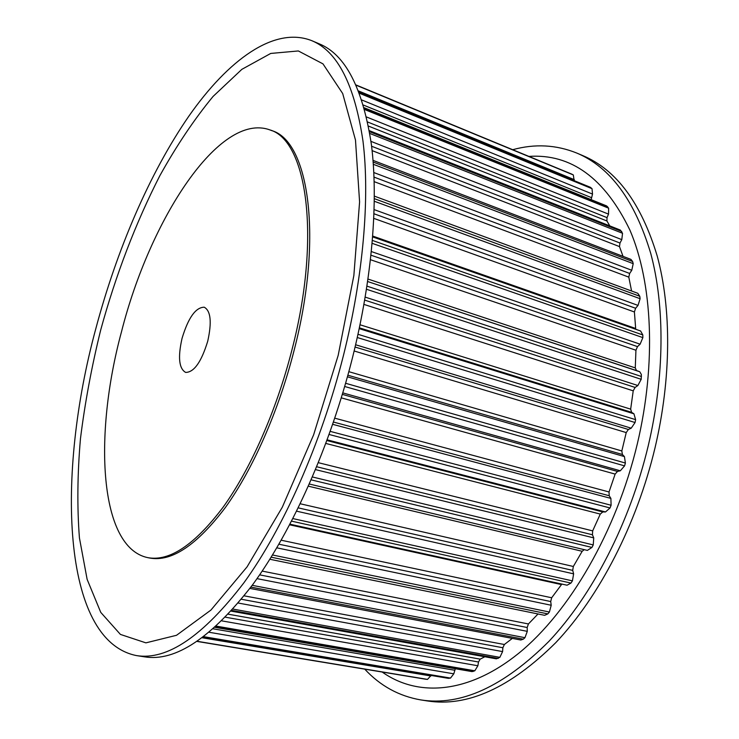 <?xml version="1.0" encoding="UTF-8"?>
<svg xmlns="http://www.w3.org/2000/svg" width="739" height="739" viewBox="0 0 739 739"><rect width="100%" height="100%" fill="white"/><g stroke="black" fill="none" stroke-linecap="round" stroke-linejoin="round"><path stroke-width="1.11" d="M182.043 338.379C188.279 317.696 195.687 307.313 204.241 307.212C210.763 310.833 211.936 322.139 207.751 341.113C201.396 361.944 194.024 372.373 185.646 372.41C178.977 368.632 177.776 357.288 182.043 338.379M95.673 329.215C116.697 250.078 149.601 172.963 188.962 116.005C228.203 59.951 274.345 25.883 311.812 40.682C337.575 51.342 354.628 84.828 362.988 141.14C369.943 197.489 363.477 275.712 343.441 355.505C321.151 443.714 283.351 528.422 243.981 582.692C202.948 636.297 167.088 660.592 136.401 655.576C61.198 640.454 56.395 473.948 95.673 329.215M311.812 40.682L319.433 43.915C345.446 54.686 362.757 88.181 371.375 144.41C378.571 200.657 372.308 278.658 352.374 358.156C330.204 446.033 292.395 530.38 252.877 584.401C211.668 637.757 175.568 661.904 144.576 656.851L136.401 655.576M338.185 355.376L313.622 434.837L282.307 507.213L247.075 566.859L210.929 610.072L176.519 635.291L145.897 642.856L120.411 634.413L100.753 612.372L87.128 579.348L79.424 537.9C77.05 506.963 77.401 473.902 80.459 438.707C84.92 402.884 91.664 366.655 100.689 330.037C115.847 274.742 135.551 223.317 159.818 175.753C176.519 145.685 194.265 119.265 213.044 96.476L241.838 69.355L270.733 53.439L298.344 50.954L322.98 63.877L342.693 93.539L355.487 140.077L359.588 201.941L353.861 275.518L338.185 355.376M121.445 331.95C149.768 219.649 219.354 111.598 269.818 129.879C306.731 140.151 321.493 236.425 291.905 350.037C276.404 410.755 250.521 469.136 223.215 507.074C194.699 544.809 169.554 561.668 147.782 557.649C99.248 547.59 93.373 435.742 121.445 331.95M269.818 129.879L271.712 130.6C308.717 140.909 323.59 237.154 294.03 350.665C278.557 411.327 252.664 469.653 225.34 507.545C196.786 545.234 171.596 562.065 149.768 558.037L147.782 557.649M364.752 669.155C380.289 685.894 398.995 696.147 420.879 699.935L427.345 700.941C467.473 707.223 510.279 687.797 555.765 642.662C599.08 596.946 636.667 524.736 655.003 447.908C671.418 378.377 671.511 308.542 657.22 256.036C641.24 203.262 616.474 169.804 582.905 155.661L576.882 153.102C556.208 144.742 534.814 143.606 512.7 149.712M420.879 699.935C460.831 706.188 503.518 686.66 548.938 641.341C592.188 595.449 629.804 522.972 648.214 445.894C664.712 376.142 664.924 306.112 650.763 253.514C634.93 200.657 610.303 167.19 576.882 153.102M382.174 672.028C417.443 697.016 467.861 694.327 518.658 653.331C569.242 612.28 616.308 531.895 637.314 443.899C656.555 362.849 652.408 282.353 629.877 230.032C604.733 178.108 571.071 153.573 528.902 156.4M431.077 675.446L427.502 679.39L425.775 679.233M455.335 668.74L453.801 673.82L450.522 678.069L448.324 678.337L202.957 637.258M484.839 656.768L480.174 659.133L478.484 661.996L477.884 665.756L474.817 670.79L471.99 671.603L214.966 627.346M512.321 638.394L504.367 644.5L502.862 647.743L502.594 651.595L499.85 657.341L496.359 658.837L231.178 611.144M538.02 613.97L528.431 623.956L527.175 627.503L527.286 631.346L524.958 637.683L523.314 639.161L520.81 640.011L249.902 588.41M561.88 584.069L551.673 597.768L550.712 601.546L551.211 605.259L549.41 612.031L547.83 613.897L544.625 615.319L269.855 559.266M584.263 549.659L582.175 551.285L573.325 566.48L572.716 570.379L573.621 573.852L572.429 580.863L570.97 583.071L567.062 585.214L289.984 524.2M639.115 371.458L367.671 281.541L639.752 371.763L641.369 374.516L641.203 379.31L637.868 385.527L635.106 387.43L633.221 390.839L630.663 409.157L631.633 412.334L633.933 413.812L635.614 419.65L635.069 422.523L631.217 428.177L628.39 429.479L626.229 432.574L621.832 450.956L622.414 454.494L624.427 456.591L625.397 463.039L624.575 465.875L620.317 470.78L617.508 471.436L615.134 474.096L609.028 491.971L609.204 495.749L610.885 498.391L611.107 505.254L610.035 507.961L605.509 511.951L602.793 511.942L600.28 514.085L592.669 530.879L592.438 534.777L593.74 537.881L593.241 544.929L591.957 547.433L587.366 550.407L309.355 484.027L587.366 550.407M372.696 236.923L640.602 330.989L642.81 334.952L642.865 337.621L640.113 344.189L637.498 346.619L635.937 350.24L635.272 367.893L636.501 370.59M374.377 196.14L637.785 293.291L639.78 296.265L640.113 298.713L638.016 305.41L635.614 308.265L634.404 311.978L635.725 329.271M373.038 160.381L630.912 259.389L632.612 261.495L633.203 263.657L631.78 270.271L629.646 273.458L628.806 277.143L631.577 291M369.288 130.637L620.363 230.078L622.543 233.284L621.795 239.639L619.966 243.039L619.494 246.595L623.023 256.359M364.115 107.718L606.636 205.922L608.631 208.186L608.52 214.125L607.024 217.626L606.913 220.97L609.786 225.894M359.052 92.292L590.276 187.253L592.031 188.694L592.521 194.089L591.145 199.65M571.709 174.108L573.325 174.949L574.138 180.621M425.904 679.261L197.11 641.434L426.043 679.28M197.285 641.313L427.502 679.39M203.086 637.166L448.961 678.337M202.274 637.775L430.892 675.982M203.724 636.685L450.522 678.069M215.326 627.023L473.191 671.455M213.285 628.843L454.688 670.236M209.248 632.298L453.801 673.82M216.305 626.127L474.817 670.79M231.834 610.423L498.188 658.421M228.342 614.211L480.174 659.133M225.478 617.213L478.484 661.996M221.829 620.88L477.884 665.756M233.025 609.093L499.85 657.341M250.881 587.108L523.314 639.161M244.166 595.837L504.367 644.5M241.413 599.264L502.862 647.743M238.263 603.052L502.594 651.595M252.193 585.334L524.958 637.683M271.158 557.188L547.83 613.897M262.188 571.099L528.431 623.956M259.629 574.859L527.175 627.503M257.006 578.637L527.286 631.346M272.506 554.989L549.41 612.031M291.572 521.152L570.97 583.071M289.66 524.81L561.446 584.586M281.217 540.218L551.673 597.768M278.926 544.209L550.712 601.546M276.811 547.83L551.211 605.259M292.903 518.584L572.429 580.863M311.184 479.86L591.957 547.433M308.394 486.188L582.175 551.285M300.256 503.776L573.325 566.48M298.26 507.878L572.716 570.379M296.635 511.185L573.621 573.852M312.421 476.978L593.241 544.929M329.132 434.486L610.035 507.961M327.192 439.834L605.509 511.951M326.924 440.555L602.793 511.942M325.853 443.437L600.28 514.085M318.37 462.688L592.669 530.879M316.717 466.752L592.438 534.777M315.535 469.616L593.74 537.881M330.241 431.382L611.107 505.254M344.697 386.497L624.575 465.875M342.813 392.889L620.317 470.78M342.36 394.395L617.508 471.436M341.307 397.859L615.134 474.096M334.795 418.182L609.028 491.971M333.483 422.052L609.204 495.749M332.707 424.334L610.885 498.391M345.621 383.282L625.397 463.039M357.279 337.529L635.069 422.523M355.625 344.762L631.217 428.177M355.089 347.044L628.39 429.479M354.147 350.988L626.229 432.574M348.845 371.68L621.832 450.956M347.884 375.218L622.414 454.494M347.441 376.807L624.427 456.591M357.999 334.296L635.614 419.65M366.498 289.263L641.203 379.31M365.214 297.115L637.868 385.527M364.706 300.117L635.106 387.43M363.948 304.413L633.221 390.839M360.022 324.781L630.663 409.157M359.385 327.839L631.633 412.334M359.219 328.652L633.933 413.812M366.978 286.141L641.452 376.493M372.16 243.343L642.865 337.621M371.384 251.574L640.113 344.189M371.006 255.204L637.498 346.619M370.507 259.722L635.937 350.24M368.031 279.074L635.272 367.893M372.41 240.434L642.81 334.952M374.34 201.276L640.113 298.713M374.165 209.627L638.016 305.41M374.026 213.783L635.614 308.265M373.832 218.384L634.404 311.978M372.761 236.083L635.595 328.458M374.359 198.662L639.78 296.265M373.334 164.298L633.203 263.657M373.832 172.547L631.78 270.271M374.036 177.111L629.646 273.458M374.193 181.665L628.806 277.143M373.167 162.063L632.612 261.495M369.768 133.454L622.543 233.284M370.969 141.38L621.795 239.639M371.597 146.239L619.966 243.039M372.105 150.617L619.494 246.595M369.463 131.653L621.721 231.455M364.623 109.538L608.631 208.186M366.489 116.965L608.52 214.125M367.616 121.99L607.024 217.626M368.438 126.083L606.913 220.97M364.262 108.217L607.615 206.717M359.422 93.253L592.031 188.694M361.768 99.968L592.521 194.089M363.348 105.04L591.357 197.609M359.117 92.467L590.849 187.614M356.143 85.216L573.325 174.949M358.535 90.952L574.36 179.688M356.041 84.985L572.032 174.238M356.032 84.967L571.875 174.164"/></g></svg>

